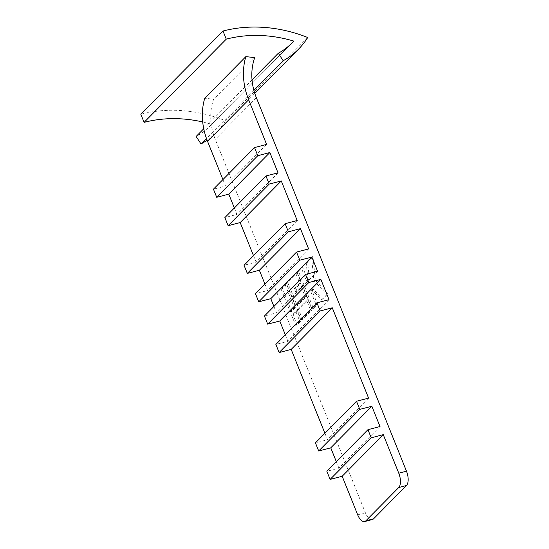 <?xml version="1.0" encoding="UTF-8"?>
<svg xmlns="http://www.w3.org/2000/svg" width="549" height="549" viewBox="0 0 549 549"><rect width="100%" height="100%" fill="white"/><g stroke="black" fill="none" stroke-linecap="round" stroke-linejoin="round"><path stroke-width="0.41" stroke-dasharray="2.75 2.06" d="M291.67 311.413L282.152 287.731L286.262 283.572L295.781 307.248L291.67 311.413L290.222 311.791L280.704 288.108L284.814 283.95L294.333 307.625L290.222 311.791M297.112 324.939L293.029 314.79L297.139 310.631L301.216 320.781L297.112 324.939L295.664 325.317L291.581 315.167L295.691 311.009L299.775 321.158L295.664 325.317M302.588 319.394L298.512 309.245L307.962 299.672L312.038 309.821L302.588 319.394L301.14 319.772L297.064 309.622L306.514 300.056L310.59 310.199L301.14 319.772M297.078 272.613L301.161 282.762L295.822 288.17L297.181 291.553L302.52 286.146L306.603 296.295L297.146 305.862L287.628 282.186L297.078 272.613L295.637 272.99L299.713 283.14L294.374 288.548L295.733 291.931L301.072 286.523L305.155 296.673L295.705 306.239L286.18 282.563L295.637 272.99M298.45 271.227L302.561 267.068L307.996 280.594L309.368 279.208L307.625 261.935L312.971 256.527L315.366 280.278L327.925 293.736L322.586 299.143L313.445 289.357L312.079 290.744L317.521 304.276L313.41 308.435L298.45 271.227L297.002 271.604L301.113 267.445L306.555 280.971L307.92 279.585L306.177 262.312L311.523 256.905L313.918 280.656L326.477 294.113L321.138 299.521L312.004 289.735L310.631 291.121L316.073 304.654L311.962 308.812L297.002 271.604M372.359 519.532A11.255 5.215 75.4 0 1 365.408 512.807L215.277 139.357A61.893 52.882 -135.4 0 1 213.588 99.321A136.166 116.34 44.6 0 0 204.729 98.278M254.674 57.714L213.588 99.321M222.921 179.578L225.509 186.022L213.444 189.172M266.601 144.414L225.509 186.022M234.341 207.996L236.935 214.439L224.87 217.589M278.02 172.832L236.935 214.439M253.514 255.69L256.108 262.134L244.044 265.284M297.194 220.526L256.108 262.134M264.941 284.108L267.528 290.551L255.463 293.694M308.62 248.937L267.528 290.551M273.91 306.431L276.504 312.875L264.44 316.025M317.59 271.268L276.504 312.875M285.336 334.849L287.923 341.293L275.866 344.436M329.016 299.679L287.923 341.293M324.905 433.285L327.499 439.728L315.435 442.871M368.585 398.114L327.499 439.728M336.331 461.695L338.918 468.139L326.861 471.289M380.011 426.532L338.918 468.139M202.698 121.96A136.166 116.34 -135.4 0 1 211.605 124.307A81.588 69.709 -135.4 0 1 209.965 126.037A81.588 69.709 -135.4 0 1 196.13 136.475M207.09 140.173A90.592 77.402 44.6 0 0 216.368 132.357A90.592 77.402 44.6 0 0 225.529 120.732A145.169 124.033 44.6 0 0 140.825 114.247M290.435 44.476L211.605 124.307M252.032 79.859L203.748 128.761M253.906 90.386L206.451 138.444M307.708 37.51L225.529 120.732M311.962 308.812L313.41 308.435M316.073 304.654L317.521 304.276M310.631 291.121L312.079 290.744M312.004 289.735L313.445 289.357M321.138 299.521L322.586 299.143M326.477 294.113L327.925 293.736M313.918 280.656L315.366 280.278M311.523 256.905L312.971 256.527M306.177 262.312L307.625 261.935M307.92 279.585L309.368 279.208M306.555 280.971L307.996 280.594M301.113 267.445L302.561 267.068M286.18 282.563L287.628 282.186M295.705 306.239L297.146 305.862M305.155 296.673L306.603 296.295M301.072 286.523L302.52 286.146M295.733 291.931L297.181 291.553M294.374 288.548L295.822 288.17M299.713 283.14L301.161 282.762M310.59 310.199L312.038 309.821M306.514 300.056L307.962 299.672M297.064 309.622L298.512 309.245M299.775 321.158L301.216 320.781M295.691 311.009L297.139 310.631M291.581 315.167L293.029 314.79M294.333 307.625L295.781 307.248M284.814 283.95L286.262 283.572M280.704 288.108L282.152 287.731M256.369 97.749L215.277 139.357M365.408 512.807L357.687 514.825M292.137 42.815L209.965 126.037M254.805 93.433L216.368 132.357"/><path stroke-width="0.82" d="M398.746 487.519A11.255 5.215 -104.6 0 0 398.773 473.211L406.493 471.2A11.255 5.215 75.4 0 1 406.466 485.508L398.746 487.519L365.874 520.809L373.594 518.791A11.255 5.215 75.4 0 1 372.359 519.532L364.639 521.55A11.255 5.215 -104.6 0 0 365.874 520.809M406.466 485.508L373.594 518.791M406.493 471.2L256.369 97.749A61.893 52.882 -135.4 0 1 254.674 57.714A136.166 116.34 44.6 0 0 245.822 56.664A70.896 60.575 44.6 0 0 248.649 99.767L266.601 144.414L254.537 147.564L213.444 189.172L216.711 197.29L228.775 194.14L234.341 207.996M245.822 56.664L204.729 98.278A70.896 60.575 44.6 0 0 207.563 141.374L222.921 179.578M254.537 147.564L257.797 155.683L216.711 197.29M257.797 155.683L269.861 152.533L228.775 194.14M269.861 152.533L278.02 172.832L265.956 175.975L224.87 217.589L228.137 225.708L240.194 222.558L253.514 255.69M265.956 175.975L269.223 184.093L228.137 225.708M269.223 184.093L281.287 180.95L240.194 222.558M281.287 180.95L297.194 220.526L285.13 223.676L244.044 265.284L247.311 273.402L259.368 270.252L264.941 284.108M285.13 223.676L288.397 231.795L247.311 273.402M288.397 231.795L300.461 228.645L259.368 270.252M300.461 228.645L308.62 248.937L296.556 252.087L255.463 293.694L258.73 301.82L270.794 298.67L273.91 306.431M296.556 252.087L299.816 260.205L258.73 301.82M299.816 260.205L311.88 257.062L270.794 298.67M311.88 257.062L317.59 271.268L305.532 274.418L264.44 316.025L267.706 324.143L279.77 320.993L285.336 334.849M305.532 274.418L308.792 282.536L267.706 324.143M308.792 282.536L320.856 279.386L279.77 320.993M320.856 279.386L329.016 299.679L316.951 302.828L275.866 344.436L279.125 352.554L291.19 349.411L324.905 433.285M316.951 302.828L320.218 310.947L279.125 352.554M320.218 310.947L332.275 307.797L291.19 349.411M332.275 307.797L368.585 398.114L356.521 401.264L315.435 442.871L318.701 450.99L330.759 447.847L336.331 461.695M356.521 401.264L359.787 409.382L318.701 450.99M359.787 409.382L371.851 406.233L330.759 447.847M371.851 406.233L380.011 426.532L367.947 429.682L326.861 471.289L330.121 479.407L342.185 476.257L357.687 514.825A11.255 5.215 -104.6 0 0 364.639 521.55M367.947 429.682L371.213 437.8L330.121 479.407M371.213 437.8L383.271 434.65L342.185 476.257M383.271 434.65L398.773 473.211M223.004 31.025L226.263 39.144A136.166 116.34 -135.4 0 1 293.784 41.086A81.588 69.709 -135.4 0 1 292.137 42.815A81.588 69.709 -135.4 0 1 278.309 53.253L283.188 60.733A90.592 77.402 44.6 0 0 298.546 49.142A90.592 77.402 44.6 0 0 307.708 37.51A145.169 124.033 44.6 0 0 223.004 31.025L140.825 114.247L144.092 122.365A136.166 116.34 -135.4 0 1 202.698 121.96M203.748 128.761L196.13 136.475L201.009 143.948A90.592 77.402 44.6 0 0 207.09 140.173M293.784 41.086L290.435 44.476M278.309 53.253L252.032 79.859M283.188 60.733L253.906 90.386M206.451 138.444L201.009 143.948M226.263 39.144L144.092 122.365M248.649 99.767L207.563 141.374M298.546 49.142L254.805 93.433"/></g></svg>
